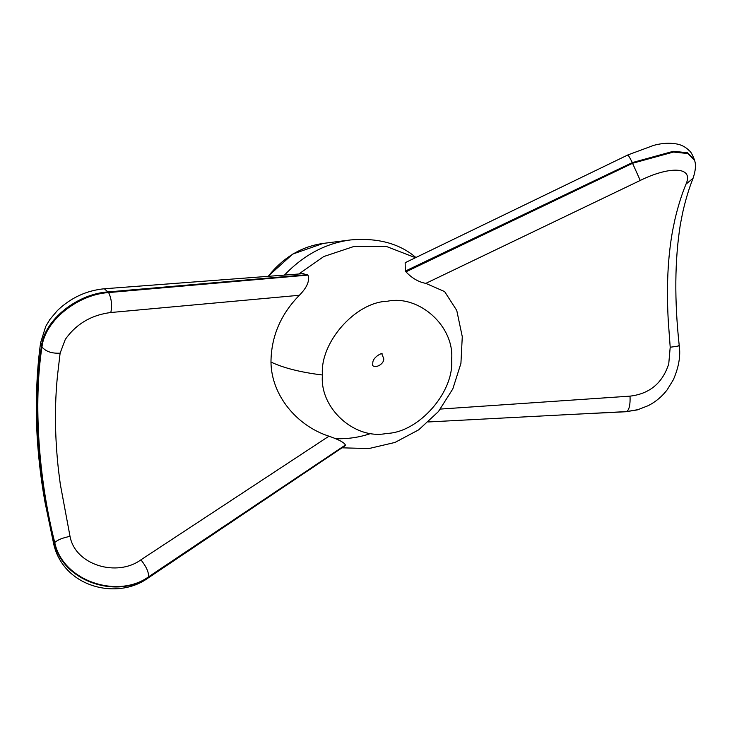<?xml version="1.0" encoding="UTF-8"?>
<svg xmlns="http://www.w3.org/2000/svg" width="732" height="732" viewBox="0 0 732 732"><rect width="100%" height="100%" fill="white"/><g stroke="black" fill="none" stroke-linecap="round" stroke-linejoin="round"><path stroke-width="1.1" d="M303.048 273.686L307.98 275.086C309.911 280.749 307.037 287.475 299.361 295.28C280.64 314.385 271.179 336.647 270.977 362.065C271.352 395.198 296.698 425.795 328.961 436.19C338.861 439.621 344.342 442.567 345.394 445.038L344.882 445.88M342.009 447.819L368.846 448.57L394.987 442.439L418.704 429.83L438.413 411.594L452.797 388.948L460.922 363.401L462.276 336.674L456.759 310.441L444.626 291.592L425.823 283.375C418.631 282.067 412.015 278.224 405.958 271.837L405.354 271.069L405.153 262.678L405.647 262.468M284.464 275.067C303.78 254.919 325.822 243.207 350.591 239.94C377.319 237.635 398.867 243.308 415.227 256.941L415.858 257.435M371.197 433.335C360.016 437.279 348.148 439.072 335.585 438.715M147.397 578.5L148.505 576.871L345.394 445.038M345.358 445.303L148.312 577.255C117.678 599.444 62.659 581.766 54.479 543.062C38.11 479.076 32.72 402.719 41.486 346.108C44.561 319.106 78.168 293.587 108.327 291.912L307.55 274.665M328.961 436.19L140.937 559.815C146.4 566.76 148.925 572.451 148.505 576.871C117.87 599.06 62.87 581.281 54.744 542.549L53.921 544.965M140.937 559.815C117.175 577.274 75.332 565.342 70.025 536.382L60.299 484.227L58.505 470.255C54.818 437.077 54.479 405.546 57.48 375.672L60.116 353.163L65.313 339.364C76.265 323.91 91.436 314.961 110.825 312.509L299.361 295.28M110.825 312.509C112.261 305.299 111.52 298.656 108.62 292.571C78.672 294.356 44.991 319.93 41.953 346.968C33.251 403.195 38.64 479.268 54.744 542.549C57.553 539.868 62.65 537.81 70.025 536.382M307.98 275.086L108.62 292.571L104.337 288.765C86.468 290.485 70.812 297.75 57.38 310.569L49.858 319.5L45.741 326.39L40.617 342.677L41.953 346.968C45.805 351.543 51.862 353.602 60.116 353.163M303.753 273.631L104.337 288.765M40.635 342.503L40.608 342.668C37.076 368.059 35.74 395.628 36.6 425.402C37.616 450.967 40.397 476.468 44.936 501.896L53.875 544.782C64.151 587.265 116.891 600.213 147.544 578.408L344.982 445.815M627.846 154.955L653.703 145.366C662.176 143.051 670.155 142.649 677.64 144.149C682.16 145.156 686.122 147.406 689.526 150.911C690.743 151.643 692.335 154.516 694.311 159.512L694.329 159.585M627.964 155.669C627.562 153.848 629.026 156.154 632.338 162.586L632.549 163.282L405.958 271.837M405.354 271.069L632.338 162.586L673.303 151.304L687.513 152.732L694.311 159.512M425.823 283.375L640.253 180.447L632.549 163.282L673.504 152.055L687.732 153.528L694.549 160.363C696.15 164.554 695.656 170.519 693.067 178.26C689.059 188.252 685.6 199.69 682.682 212.564L680.339 224.523C674.712 260.125 674.346 300.504 679.241 345.678L679.241 345.66M640.253 180.447C668.453 166.475 694.293 165.862 685.994 184.153C681.629 194.739 677.905 206.662 674.822 219.911L672.598 230.726C667.794 257.261 666.358 287.402 668.289 321.138L670.201 347.224L668.737 363.941C662.515 383.101 649.613 393.834 630.032 396.14L440.444 409.069M630.032 396.14C630.398 404.75 629.227 409.902 626.537 411.594L638.359 409.591M568.023 414.605L626.537 411.594L567.574 414.623M568.169 414.587L625.769 411.75L637.224 409.92M685.994 184.153L693.067 178.26M670.201 347.224C677.814 346.273 680.522 345.705 678.317 345.522M451.626 359.687C454.691 326.646 419.354 294.502 387.374 301.245C355.432 302.078 319.719 342.631 322.437 374.994C319.372 408.035 354.709 440.17 386.688 433.435C418.631 432.603 454.343 392.041 451.626 359.687M381.756 353.766L383.696 358.479C384.556 363.63 375.8 368.837 372.588 365.451M322.437 374.994C300.879 372.368 283.732 368.068 270.977 362.065M415.383 257.673L386.697 246.574L354.407 246.309L323.754 256.548L298.821 273.997M268.287 276.266C283.266 257.417 301.584 246.464 323.251 243.408L292.681 254.105L268.068 276.284M372.67 365.698L372.835 362.166C373.585 356.438 383.001 352.421 382.012 353.785L381.372 353.437M350.601 239.94L323.26 243.408M627.882 154.946L405.162 262.706M569.002 414.55L428.495 421.952M625.759 411.75L637.261 409.911M679.241 345.678C680.723 356.008 678.747 367.391 673.303 379.835L667.09 389.936C661.966 396.579 655.716 401.804 648.351 405.61L637.526 409.829"/></g></svg>
